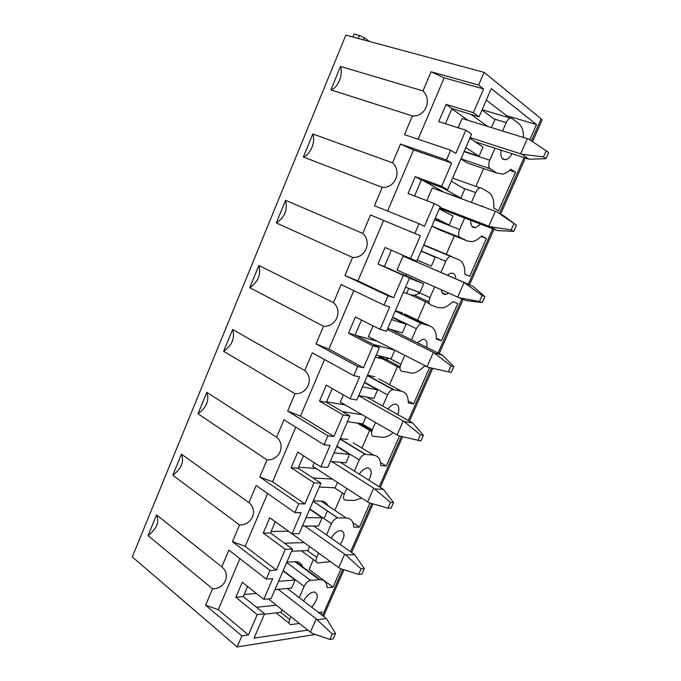 <?xml version="1.0" encoding="UTF-8"?>
<svg xmlns="http://www.w3.org/2000/svg" width="681" height="681" viewBox="0 0 681 681"><rect width="100%" height="100%" fill="white"/><g stroke="black" fill="none" stroke-linecap="round" stroke-linejoin="round"><path stroke-width="1.02" d="M315.09 634.53L237.15 646.95L132.293 556.905L345.846 35.123L484.106 72.382L541.157 118.792L531.452 140.848M369.57 41.515L364.326 37.744L359.491 35.489L354.086 34.05L352.869 37.012M546.256 150.637L543.489 156.885L545.949 158.707L548.707 152.493L528.788 139.111L462.127 118.503L458.143 127.764M387.591 211.042L413.554 149.914L451.665 163.091L446.481 159.916L450.669 150.186L404.488 134.659L412.414 115.915L330.898 89.892L340.526 66.44L422.978 90.931L431.073 71.769L444.165 77.855L483.587 88.973L478.641 85.099L431.073 71.769M478.641 85.099L484.106 72.382M237.15 646.95L241.9 635.909L205.585 605.23L212.54 588.793L148.024 535.632L156.528 514.904L221.793 566.881L228.893 550.095L266.305 579.122L270.025 570.457L232.442 541.693L239.516 524.957L172.795 475.244L181.452 454.159L248.948 502.646L256.175 485.544L294.899 512.589L298.695 503.761L259.793 476.989L267.003 459.939L198.001 413.81L206.811 392.35L276.605 437.211L283.968 419.794L324.054 444.77L327.919 435.772L287.654 411.077L294.992 393.703L223.649 351.302L232.613 329.459L304.782 370.549L312.281 352.809L353.762 375.64L357.704 366.463L316.035 343.922L323.518 326.225L249.757 287.68L258.874 265.454L333.494 302.628L341.138 284.547L384.067 305.139L388.085 295.792L344.961 275.49L352.588 257.452L276.316 222.925L285.603 200.308L362.752 233.413L370.541 214.983L420.373 235.762L370.541 214.983M414.959 233.251L419.062 223.708L374.439 205.747L382.211 187.369L303.368 157.013L312.817 133.978L392.571 162.853L400.513 144.066L413.554 149.914M446.481 159.916L400.513 144.066M532.576 141.571L541.991 120.179L541.157 118.792M406.617 293.451L408.796 288.412M384.033 359.185L379.283 356.699M385.54 359.185L379.555 356.052M378.721 357.993L379.623 355.916M324.045 518.65L327.416 510.895M451.826 108.824L468.162 120.367M495.027 148.22L489.784 160.248C488.286 164.274 488.396 167.092 490.124 168.701L496.985 173.127L502.825 174.098C505.498 173.502 508.188 171.867 510.903 169.186L515.508 172.276L498.552 210.821L493.819 208.088C494.278 200.257 492.533 194.996 488.592 192.314L481.646 188.143L480.122 187.913C478.402 188.39 476.921 189.956 475.687 192.604L471.414 202.41M464.629 217.997L459.598 229.548C458.134 233.472 458.313 236.111 460.126 237.465L467.302 240.997L472.299 241.61C475.355 241.023 478.445 239.15 481.569 236.001L486.387 238.478L469.728 276.341L464.791 274.205C465.097 266.782 463.182 261.998 459.062 259.836L450.524 256.405C448.66 256.882 447.077 258.508 445.757 261.3L440.93 272.374M434.631 286.837L429.966 297.554C428.536 301.385 428.783 303.854 430.681 304.96L438.155 307.633L442.207 307.974C445.68 307.403 449.196 305.284 452.763 301.615L457.785 303.505L441.424 340.696L436.308 338.21M395.397 310.681L422.509 323.696L430.06 326.131C434.359 327.782 436.436 332.115 436.283 339.138L441.424 340.696M422.509 323.696L421.496 323.62C419.487 324.079 417.785 325.782 416.38 328.727L411.537 339.845M404.803 355.303L400.879 364.318C399.492 368.055 399.79 370.353 401.773 371.222L412.558 373.214C416.457 372.677 420.424 370.294 424.459 366.063L427.157 366.744M429.558 367.672L413.605 403.927L408.234 400.99M367.365 375.623L393.022 389.592L401.586 391.226C406.055 392.392 408.285 396.291 408.277 402.922L413.605 403.927M393.022 389.592C390.877 390.034 389.047 391.813 387.549 394.912L382.688 406.063M375.529 422.492L372.32 429.856C370.975 433.499 371.332 435.644 373.392 436.283L383.343 437.355C386.459 437.057 389.728 435.5 393.167 432.699M399.5 436.002L386.28 466.051L380.517 462.544M340.074 438.828L365.518 454.346L373.622 455.155C378.244 455.853 380.628 459.334 380.764 465.583L386.28 466.051M365.518 454.346L365.093 454.346C362.794 454.772 360.845 456.628 359.236 459.896L354.358 471.082M346.799 488.439L344.288 494.21C342.969 497.768 343.386 499.76 345.522 500.177L354.58 500.424L361.628 498.041M369.987 503.089L359.423 527.111L352.954 522.761M313.115 501.284L337.674 517.918L346.152 517.96C350.936 518.207 353.456 521.271 353.728 527.162L359.423 527.111M337.674 517.918C335.231 518.335 333.154 520.267 331.434 523.715L326.539 534.934M318.597 553.176L316.75 557.407C315.49 560.812 315.916 562.651 318.036 562.94L330.379 561.646M341.028 568.916L333.026 587.124L309.089 569.444L313.388 559.561M302.79 567.528C301.785 563.783 299.41 561.825 295.656 561.655L319.925 579.625C324.386 579.778 326.803 582.459 327.161 587.669L333.026 587.124M319.925 579.625L310.545 580.357C308.016 580.893 305.88 582.902 304.126 586.392L299.223 597.637M290.906 616.731L289.706 619.489C288.523 622.604 288.897 624.307 290.83 624.605L299.393 623.455M318.504 612.474L322.07 612.023L321.023 614.407M307.812 630.121L254.03 638.157L264.551 613.768L243.279 596.573L247.603 586.46M205.585 605.23L218.269 609.657L248.437 634.964L257.188 614.654L264.551 613.768M248.437 634.964L241.9 635.909M445.451 123.738L451.937 108.568L479.083 116.817L473.38 112.671L483.587 88.973M479.083 116.817L491.265 88.607L536.509 124.538L506.63 115.676L486.302 100.098M529.809 139.767L536.509 124.538M523.536 137.485C523.493 130.837 521.876 126.189 518.684 123.533L512.052 118.434L510.324 118.102C508.724 118.579 507.354 120.077 506.187 122.606L493.98 118.92M502.535 130.99L506.187 122.606M311.77 607.29C318.129 599.11 318.938 594.002 314.205 591.976L313.771 591.993C310 592.751 306.595 595.747 303.547 600.965M340.185 544.459C345.097 536.611 345.258 531.963 340.662 530.516L340.577 530.516C337.257 530.925 334.099 533.461 331.102 538.118M368.881 480.224C372.226 473.321 371.937 469.226 368.029 467.941L367.434 467.932C364.624 468.29 361.892 470.367 359.219 474.146M397.772 414.55C399.704 408.813 399.075 405.374 395.899 404.233L394.793 404.199C392.503 404.514 390.213 406.123 387.932 409.009M426.774 347.412C427.532 343.037 426.698 340.364 424.272 339.376L422.688 339.274L417.283 342.696M441.356 289.834C441.637 292.175 442.514 293.647 444.003 294.269L445.876 294.43L448.762 293.145M455.759 278.801C455.691 275.95 454.823 274.128 453.154 273.328L451.128 273.124L447.357 275.158M470.801 220.372C470.605 223.964 471.422 226.305 473.252 227.386L475.542 227.684L480.556 224.117M483.578 206.922L482.582 206.062L480.284 205.696M501.02 150.16C500.39 154.664 501.071 157.694 503.055 159.26L505.702 159.72C508 159.116 510.112 157.115 512.027 153.727M418.1 139.23L444.165 77.855M412.414 115.915C425.336 117.081 432.554 100.133 422.978 90.931M218.269 609.657L239.933 558.658M212.54 588.793C224.934 589.184 231.268 574.313 221.793 566.881M148.024 535.632C156.749 528.72 159.584 521.808 156.528 514.904M232.442 541.693L245.177 546.307L276.392 570.048L285.305 549.354L292.481 549.082L271.106 598.599L263.777 599.331L272.698 578.637L266.305 579.122M276.392 570.048L270.025 570.457M245.177 546.307L267.599 493.521M239.516 524.957C251.987 525.443 258.44 510.307 248.948 502.646M172.795 475.244C181.461 468.622 184.347 461.59 181.452 454.159M259.793 476.989L272.587 481.799L304.884 503.906L313.967 482.812L320.921 483.187L299.146 533.632L292.03 533.751L301.113 512.657L294.899 512.589M304.884 503.906L298.695 503.761M272.587 481.799L295.792 427.166M267.003 459.939C279.55 460.518 286.114 445.11 276.605 437.211M198.001 413.81C206.59 407.485 209.527 400.326 206.811 392.35M287.654 411.077L300.5 416.082L333.911 436.495L343.173 415.001L349.915 416.031L327.723 467.438L320.811 466.911L330.072 445.417L324.054 444.77M333.911 436.495L327.919 435.772M300.5 416.082L324.514 359.542M294.992 393.703C307.616 394.401 314.307 378.696 304.782 370.549M223.649 351.302C232.17 345.284 235.149 338.006 232.613 329.459M316.035 343.922L328.932 349.14L363.509 367.791L372.95 345.871L379.462 347.599L356.844 399.985L350.153 398.794L359.594 376.882L353.762 375.64M363.509 367.791L357.704 366.463M328.932 349.14L353.788 290.617M323.518 326.225C336.218 327.016 343.028 311.03 333.494 302.628M249.757 287.68C258.184 281.985 261.223 274.579 258.874 265.454M344.961 275.49L357.908 280.921L393.678 297.733L403.305 275.388L409.579 277.831L386.519 331.238L380.066 329.349L389.685 307.003L384.067 305.139M393.678 297.733L388.085 295.792M357.908 280.921L383.531 220.601M352.588 257.452C365.356 258.38 372.303 242.061 362.752 233.413M276.316 222.925C284.667 217.571 287.765 210.029 285.603 200.308M420.373 235.762L410.558 258.542L416.781 261.155L440.284 206.701L434.257 203.517L408.072 193.515L415.265 176.651L421.369 180.048L447.63 189.693L471.601 134.166L465.83 130.207L438.743 121.618L446.072 104.423L451.937 108.568M419.062 223.708L424.442 226.305L434.257 203.517M382.211 187.369C395.065 188.39 402.139 171.782 392.571 162.853M303.368 157.013C310.596 154.485 315.805 141.835 312.817 133.978M450.669 150.186L455.819 153.455L465.83 130.207M447.63 189.693L441.663 186.33L451.665 163.091M330.898 89.892C338.023 87.781 343.326 74.901 340.526 66.44M470.784 114.297L487.528 126.351M414.559 195.992L421.369 180.048M409.579 277.831L384.39 266.535L391.362 250.233M379.462 347.599L355.107 335.026L361.509 320.053M349.915 416.031L326.369 402.241L332.226 388.545M320.921 483.187L298.159 468.213L303.488 455.759M292.481 549.082L270.468 532.985L275.286 521.714M465.813 147.573L479.032 156.247L482.991 147.122L469.847 138.226M491.478 127.568L494.925 119.618L482.02 110.033M479.032 156.247L464.204 151.293M460.909 158.92L467.43 163.031L470.843 164.198M515.508 172.276L509.694 170.318M483.612 168.556L475.849 186.39M452.703 177.945L453.469 178.396M442.684 187.871L460.867 198.094L464.782 189.08L451.282 181.223M460.867 198.094L442.037 191.531M435.38 218.056L449.188 225.019L453.069 216.073L439.347 208.88M449.188 225.019L434.818 219.359M431.865 226.203L439.713 229.94M486.387 238.478L481.152 236.418M454.338 235.805L446.157 254.583M431.72 248.548L430.664 247.978M417.215 260.133L431.354 266.101L435.193 257.248L421.13 251.068M412.754 259.461L412.499 260.057M406.387 274.222L405.748 275.703L398.76 272.979M405.535 287.203L419.888 292.532L423.701 283.747L405.748 275.703M403.348 292.268L410.388 294.813L414.516 295.222L420.194 293.094M425.591 301.836L417.606 320.164M404.352 313.813L430.06 326.131M395.431 310.604L402.548 312.945M387.702 328.497L402.377 332.864L406.157 324.173L392.452 317.508M376.235 355.065L391.124 358.81L394.852 350.213M375.333 357.15L382.628 358.964L385.701 359.168L389.174 358.317M397.355 366.684L389.523 384.688M378.721 378.832L401.586 391.226M367.561 375.163L374.916 376.772M358.742 395.593L373.937 398.411L377.64 389.873L364.369 382.56M347.489 421.658L362.879 423.888L365.901 416.917M369.63 430.375L361.926 448.064M353.269 442.812L373.622 455.155M340.185 438.581L347.778 439.483M330.311 461.446L345.999 462.774L349.634 454.397L336.78 446.455M319.261 487.043L335.137 487.8L337.487 482.403M342.381 492.967L334.822 510.333M327.97 505.728C326.642 502.791 324.352 501.25 321.1 501.105L346.152 517.96M313.286 500.884L321.1 501.105M302.398 526.098L318.563 525.996L322.139 517.764L309.685 509.218M291.553 551.235L307.897 550.58L309.583 546.69M295.656 561.655L294.89 561.672L319.168 579.659M286.854 562.106L294.89 561.672M274.996 589.584L291.613 588.095L295.12 580.008L283.066 570.882M264.339 614.262L281.134 612.245L282.181 609.827M257.188 614.654L235.847 597.28L243.279 596.573M235.847 597.28L242.274 582.221L263.777 599.331M473.38 112.671L446.072 104.423M506.119 116.851L506.63 115.676M285.305 549.354L263.232 533.095L270.468 532.985M263.232 533.095L269.77 517.756L292.03 533.751M313.967 482.812L291.119 467.711L298.159 468.213M291.119 467.711L297.784 452.082L320.811 466.911M343.173 415.001L319.534 401.092L326.369 402.241M319.534 401.092L326.318 385.174L350.153 398.794M372.95 345.871L348.485 333.213L355.107 335.026M348.485 333.213L355.405 316.988L380.066 329.349M403.305 275.388L377.998 264.032L384.39 266.535M377.998 264.032L385.046 247.501L410.558 258.542M441.663 186.33L415.265 176.651M276.256 605.137L256.558 607.307M256.328 593.406L244.147 594.53M278.563 581.319L295.12 580.008M303.913 542.621L284.411 543.183M288.063 531.231L271.123 531.452M285.714 529.214L339.972 568.524L358.632 574.406L361.824 574.151L364.275 568.618L361.092 568.848L358.632 574.406M306.033 517.679L322.139 517.764M332.379 479.101L312.928 477.926M316.018 468.494L298.584 467.217M314.281 462.705L312.715 466.357L368.898 502.74L387.974 508.128L391.064 508.188L393.558 502.552L390.485 502.459L387.974 508.128M334.013 452.874L349.634 454.397M362.088 414.712L342.313 411.579M345.207 404.94L326.557 401.799M343.394 394.929L340.313 402.105L398.376 435.704L420.858 440.965L423.403 435.21L420.441 434.801L417.887 440.573M362.513 386.859L377.64 389.873M394.733 350.145L373.341 344.433M377.351 341.249L355.695 335.324M373.069 325.841L368.412 336.678L428.417 367.382L451.222 372.439L428.417 367.382M391.549 319.602L406.157 324.173M423.701 283.747L409.417 278.206M482.182 302.577L484.829 296.61L472.937 286.241L403.041 256.065L397.04 270.042L459.045 297.733L479.458 301.504L482.182 302.577L466.587 300.661L459.045 297.733M423.676 180.891L442.182 191.182M513.866 223.785L511.159 229.906L513.755 231.353L516.453 225.258L496.815 211.825L432.307 187.93L426.825 200.674M329.834 639.45L332.251 633.994L335.537 633.466L333.128 638.897L329.834 639.45L311.583 633.092L268.348 598.871M332.251 633.994L316.239 618.901L310.408 632.181M287.322 588.478L326.412 618.569L317.423 619.804M335.537 633.466L326.412 618.569M278.129 589.303L316.239 618.901M361.092 568.848L344.705 554.138L338.755 567.665M313.788 526.03L354.631 554.564L345.931 554.989M364.275 568.618L354.631 554.564M304.85 526.081L344.705 554.138M390.485 502.459L373.699 488.158L367.646 501.94M340.398 462.305L383.386 489.358L374.967 488.949M393.558 502.552L383.386 489.358M331.715 461.565L373.699 488.158M420.441 434.801L403.254 420.918L397.083 434.963M366.667 397.057L412.669 422.927L404.557 421.65M423.403 435.21L412.669 422.927M358.674 395.738L403.254 420.918M451.222 372.439L453.818 366.582L450.984 365.825L448.37 371.715M450.984 365.825L433.371 352.383L427.081 366.701M390.204 329.238L442.522 355.235L434.716 353.056M453.818 366.582L442.522 355.235M387.302 329.434L433.371 352.383M484.829 296.61L482.114 295.503L479.458 301.504M482.114 295.503L464.076 282.521L457.658 297.12M472.937 286.241L465.463 283.126M403.041 256.065L464.076 282.521M511.159 229.906L490.269 226.722L439.969 207.441M513.755 231.353L497.47 230.612L490.269 226.722M439.568 208.369L497.47 230.612M516.453 225.258L503.949 215.92L496.815 211.825M543.489 156.885L522.106 154.306L470.128 137.579M545.949 158.707L528.958 159.201L522.106 154.306M475.083 141.767L528.958 159.201M359.491 35.489L358.266 38.468M524.072 157.617L499.531 213.383M492.738 228.799L468.332 284.249M461.905 298.848L438.062 353.022M431.405 368.14L408.362 420.5M401.322 436.478L379.206 486.728M371.766 503.634L350.596 551.729M342.756 569.537L322.505 615.547M314.29 634.215L314.001 634.871M364.326 37.744L363.45 39.864M489.784 160.248L464.05 151.659M460.969 158.784L490.124 168.701M496.985 173.127L467.43 163.031M462.884 187.973L475.687 192.604M434.665 219.716L459.598 229.548M431.882 226.16L460.126 237.465M438.658 229.514L467.302 240.997M451.801 256.55L423.812 244.862M421.198 250.906L445.757 261.3M429.966 297.554L414.95 290.702M429.362 303.573L410.388 294.813M392.596 317.159L416.38 328.727M389.549 358.419L400.879 364.318M382.628 358.964L400.002 368.063M393.754 389.617L367.485 375.333M364.514 382.22L387.549 394.912M372.32 429.856L361.917 423.752M371.724 431.609L357.193 423.071M336.925 446.123L359.236 459.896M334.431 487.766L344.288 494.21M337.785 517.918L313.141 501.216M309.829 508.894L331.434 523.715M316.75 557.407L307.335 550.597M310.545 580.357L286.675 562.523M283.202 570.567L304.126 586.392M280.657 612.304L289.706 619.489M495.376 211.289L488.839 226.177M527.307 138.643L520.633 153.829M525.323 158.026L500.663 214.03M493.955 229.267L469.515 284.76M463.114 299.317L439.211 353.592M432.665 368.455L409.468 421.122M402.565 436.802L380.287 487.4M372.975 504L351.634 552.453M343.931 569.946L323.509 616.322M452.635 178.099L480.122 187.913M423.667 245.186L450.524 256.405M414.516 295.222L429.039 301.913M395.252 311.021L421.496 323.62M385.701 359.168L400.13 366.719M359.611 423.42L371.996 430.69M339.989 439.032L365.093 454.346M301.402 550.835L316.171 561.587M276.103 612.849L289.119 623.243M482.157 109.709L510.324 118.102M442.31 292.83L445.876 294.43M472.035 226.322L475.542 227.684M502.331 158.605L505.702 159.72"/></g></svg>
